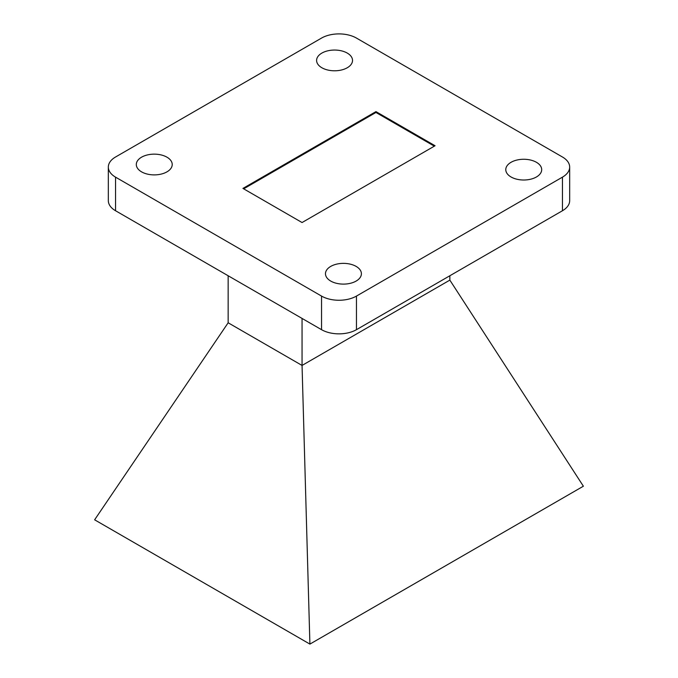 <?xml version="1.0" encoding="UTF-8"?>
<svg xmlns="http://www.w3.org/2000/svg" width="678" height="678" viewBox="0 0 678 678"><rect width="100%" height="100%" fill="white"/><g stroke="black" fill="none" stroke-linecap="round" stroke-linejoin="round"><path stroke-width="1.02" d="M536.442 162.305A17.959 10.373 0 0 0 516.865 160.059A17.959 10.373 0 0 0 505.78 169.636A17.959 10.373 0 0 0 511.034 176.966A17.959 10.373 0 0 0 530.611 179.221A17.959 10.373 0 0 0 541.697 169.636A17.959 10.373 0 0 0 536.442 162.305M356.136 266.403A17.959 10.373 0 0 0 336.559 264.157A17.959 10.373 0 0 0 325.474 273.734A17.959 10.373 0 0 0 330.728 281.065A17.959 10.373 0 0 0 350.306 283.319A17.959 10.373 0 0 0 361.399 273.734A17.959 10.373 0 0 0 356.136 266.403M347.272 53.087A17.959 10.373 0 0 0 327.694 50.842A17.959 10.373 0 0 0 316.601 60.418A17.959 10.373 0 0 0 321.864 67.749A17.959 10.373 0 0 0 341.441 70.004A17.959 10.373 0 0 0 352.526 60.418A17.959 10.373 0 0 0 347.272 53.087M166.966 157.186A17.959 10.373 0 0 0 147.389 154.94A17.959 10.373 0 0 0 136.303 164.517A17.959 10.373 0 0 0 141.558 171.848A17.959 10.373 0 0 0 161.135 174.102A17.959 10.373 0 0 0 172.22 164.517A17.959 10.373 0 0 0 166.966 157.186M108.327 167.076L108.327 200.671A24.688 14.255 0 0 0 115.557 210.748L321.541 329.678A24.688 14.255 0 0 0 356.459 329.678L562.443 210.748A24.688 14.255 0 0 0 569.673 200.671L569.673 167.076A24.688 14.255 0 0 0 562.443 156.999L356.459 38.078A24.688 14.255 0 0 0 321.541 38.078L115.557 156.999A24.688 14.255 0 0 0 108.327 167.076A24.688 14.255 0 0 0 115.557 177.153L321.541 296.083A24.688 14.255 0 0 0 356.459 296.083L562.443 177.153A24.688 14.255 0 0 0 569.673 167.076M242.936 188.408L302.049 222.537L435.064 145.745L375.951 111.616L242.936 188.408M434.327 146.177L375.951 112.472L243.673 188.831M375.951 112.472L375.951 111.616M302.049 318.423L302.049 365.442L228.155 322.779L228.155 275.76M228.155 322.779L94.623 519.806L309.905 644.1L302.049 365.442L449.845 280.116L449.845 275.76M309.905 644.1L583.377 486.211L449.845 280.116M115.557 210.748L115.557 177.153M562.443 210.748L562.443 177.153M356.459 329.678L356.459 296.083M321.541 329.678L321.541 296.083"/></g></svg>
